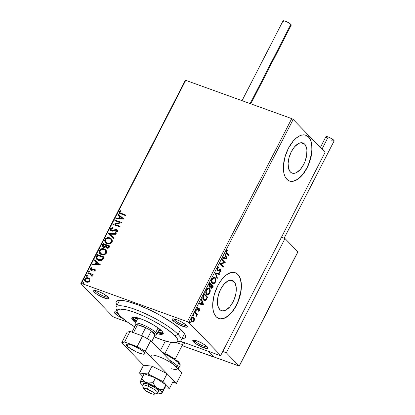 <?xml version="1.0" encoding="UTF-8"?>
<svg xmlns="http://www.w3.org/2000/svg" width="415" height="415" viewBox="0 0 415 415"><rect width="100%" height="100%" fill="white"/><g stroke="black" fill="none" stroke-linecap="round" stroke-linejoin="round"><path stroke-width="0.62" d="M117.04 305.341A38.911 8.134 27.2 0 1 117.767 300.579A38.911 8.134 27.2 0 1 148.637 309.382A38.911 8.134 27.2 0 1 182.19 330.838L174.056 324.042L162.379 316.557L152.352 311.177L138.921 305.186L127.301 301.378L122.741 300.486L119.255 300.325L116.983 300.906L116.008 302.193L116.371 304.154L117.051 305.357M194.386 340.191A7.299 1.525 -152.8 0 0 195.019 341.146L193.494 341.846A8.513 1.779 27.2 0 1 193.141 340.186A8.513 1.779 27.2 0 1 199.895 342.116A8.513 1.779 27.2 0 1 207.23 346.805L202.899 343.682L198.484 341.488L194.697 340.248L192.825 340.383L192.985 341.234L195.273 343.335L200.767 346.509L206.909 348.522L207.542 348.481L207.967 347.915L207.23 346.805A8.513 1.779 27.2 0 1 207.931 347.791A8.513 1.779 27.2 0 1 202.447 347.251A8.513 1.779 27.2 0 1 193.494 341.846L195.019 341.146A7.299 1.525 27.2 0 1 194.386 340.191M115.873 311.847A7.299 1.525 -152.8 0 0 116.501 312.801L114.976 313.501A8.513 1.779 27.2 0 1 114.623 311.841A8.513 1.779 27.2 0 1 117.31 312.184L114.665 311.831L114.244 312.391L114.976 313.501L117.959 315.805L122.643 318.346A8.513 1.779 27.2 0 1 114.976 313.501L116.501 312.801A7.299 1.525 27.2 0 1 115.873 311.847M95.232 290.536A7.299 1.525 -152.8 0 0 95.86 291.491L94.335 292.191A8.513 1.779 27.2 0 1 93.982 290.531A8.513 1.779 27.2 0 1 100.736 292.461A8.513 1.779 27.2 0 1 108.076 297.15L103.74 294.027L99.325 291.833L95.543 290.593L93.671 290.728L93.826 291.579L96.114 293.68L101.608 296.855L107.755 298.867L108.388 298.826L108.808 298.261L108.076 297.15A8.513 1.779 27.2 0 1 108.777 298.136A8.513 1.779 27.2 0 1 103.288 297.596A8.513 1.779 27.2 0 1 94.335 292.191L95.86 291.491A7.299 1.525 27.2 0 1 95.232 290.536M173.75 318.881A7.299 1.525 -152.8 0 0 174.378 319.835L172.853 320.536A8.513 1.779 27.2 0 1 172.5 318.881A8.513 1.779 27.2 0 1 179.254 320.805A8.513 1.779 27.2 0 1 186.594 325.5L182.258 322.372L177.843 320.178L174.061 318.938L172.184 319.073L172.344 319.924L174.632 322.024L180.126 325.199L186.268 327.212L187.258 326.963L186.594 325.5A8.513 1.779 27.2 0 1 187.29 326.481A8.513 1.779 27.2 0 1 181.806 325.941A8.513 1.779 27.2 0 1 172.853 320.536L174.378 319.835A7.299 1.525 27.2 0 1 173.75 318.881M304.672 144.135L300.906 142.776L304.672 144.135L306.493 147.631L306.898 150.017L306.628 155.62L304.968 161.585L303.692 164.428L300.486 169.268L296.829 172.401L295.003 173.164L293.275 173.351L291.709 172.946L290.365 171.971A16.003 8.217 -70.2 0 1 290.516 153.436A16.003 8.217 -70.2 0 1 302.955 142.999A16.003 8.217 -70.2 0 1 304.672 144.135A16.003 8.217 -70.2 0 1 304.522 162.67A16.003 8.217 -70.2 0 1 292.087 173.107A16.003 8.217 -70.2 0 1 290.365 171.971L288.55 168.474L288.098 163.386L289.079 157.493L291.346 151.677L294.551 146.837L298.214 143.704L300.04 142.936L301.767 142.755L303.329 143.159L304.672 144.135M234.008 281.635L230.242 280.27L234.008 281.635L235.077 283.144L236.234 287.517L235.964 293.12L234.304 299.085L233.028 301.923L229.822 306.768L226.159 309.901L224.339 310.664L222.606 310.851L221.045 310.446L219.701 309.471A16.003 8.217 -70.2 0 1 219.851 290.936A16.003 8.217 -70.2 0 1 232.291 280.499A16.003 8.217 -70.2 0 1 234.008 281.635A16.003 8.217 -70.2 0 1 233.858 300.17A16.003 8.217 -70.2 0 1 221.418 310.602A16.003 8.217 -70.2 0 1 219.701 309.471L217.885 305.969L217.429 300.885L218.415 294.987L220.681 289.177L223.887 284.337L227.55 281.204L229.371 280.436L231.103 280.255L232.665 280.654L234.008 281.635M218.689 318.461A24.319 12.492 109.8 0 0 237.541 302.478A24.319 12.492 109.8 0 0 237.728 274.398L237.925 274.471A24.319 12.492 -70.2 0 1 237.696 302.639A24.319 12.492 -70.2 0 1 218.793 318.497A24.319 12.492 -70.2 0 1 216.179 316.775L218.217 318.258L220.598 318.87L223.223 318.59L225.999 317.428L228.81 315.426L231.56 312.666L234.133 309.248L238.376 300.994L240.892 291.921L241.374 287.512L241.302 283.414L240.684 279.788L239.543 276.764L237.925 274.471L235.881 272.987L233.505 272.37L230.88 272.65L228.105 273.817L225.288 275.814L222.544 278.579L219.971 281.993L217.668 285.935L214.223 294.769L212.729 303.733L212.802 307.831L213.419 311.458L214.56 314.482L216.179 316.775A24.319 12.492 -70.2 0 1 216.407 288.607A24.319 12.492 -70.2 0 1 235.31 272.748A24.319 12.492 -70.2 0 1 237.925 274.471L237.728 274.398A24.319 12.492 109.8 0 0 235.206 272.707M289.354 180.961A24.319 12.492 109.8 0 0 308.205 164.978A24.319 12.492 109.8 0 0 308.392 136.898L308.589 136.971A24.319 12.492 -70.2 0 1 308.361 165.139A24.319 12.492 -70.2 0 1 289.457 180.997A24.319 12.492 -70.2 0 1 286.843 179.275L288.882 180.758L291.263 181.376L293.887 181.09L296.663 179.928L299.474 177.931L302.224 175.166L307.1 167.81L310.545 158.976L312.038 150.012L311.966 145.914L311.349 142.288L310.207 139.264L308.589 136.971L306.55 135.487L304.169 134.875L301.544 135.155L298.769 136.317L295.957 138.314L293.208 141.079L288.332 148.435L284.887 157.269L283.393 166.233L283.466 170.332L284.083 173.958L285.224 176.982L286.843 179.275A24.319 12.492 -70.2 0 1 287.071 151.107A24.319 12.492 -70.2 0 1 305.974 135.249A24.319 12.492 -70.2 0 1 308.589 136.971L308.392 136.898A24.319 12.492 109.8 0 0 305.871 135.212M116.88 312.059L116.501 312.801L116.88 312.059M174.757 319.099L174.378 319.835L174.757 319.099M195.398 340.409L195.019 341.146L195.398 340.409M96.239 290.754L95.86 291.491L96.239 290.754M117.108 310.648A36.484 7.626 27.2 0 1 116.164 307.053L119.421 300.709A36.484 7.626 27.2 0 1 119.717 300.304M291.729 118.607L187.362 321.682L81.366 283.414L185.733 80.339L291.729 118.607L293.182 119.447L325.08 152.378L220.713 355.453L188.815 322.522L293.182 119.447L325.08 152.378L220.713 355.453L220.199 355.582L180.281 341.171L220.199 355.582L220.713 355.453L188.815 322.522L187.362 321.682L188.815 322.522L293.182 119.447L291.729 118.607L185.733 80.339L81.366 283.414L187.362 321.682L291.729 118.607M89.806 279.129L87.845 277.801L85.36 278.257L84.416 280.094L85.34 281.671L87.695 282.304L89.557 281.401L89.988 279.539L89.438 278.636L88.307 277.931C86.891 277.402 85.672 277.791 84.65 279.088L85.049 281.412L86.164 282.107L88.229 282.2L89.847 280.965L89.806 279.129M88.058 272.665L87.762 273.236L91.129 274.554L91.845 275.415L91.575 275.975L91.969 276.442L92.286 276.183L92.047 274.782L92.784 275.046L93.074 274.476L88.058 272.665L93.022 274.585L88.058 272.665L87.762 273.236L91.559 274.901L91.575 275.975L91.969 276.442L92.363 276.068L92.047 274.782L92.784 275.046L93.074 274.476L88.058 272.665M94.164 269.579L94.745 270.57L93.655 270.912L93.915 271.405L95.248 270.435L95.243 269.709L94.656 269.102L93.567 268.904L91.803 269.734L91.01 269.667L90.636 268.904L91.627 268.152L91.331 267.659L89.988 268.723L90.413 270.061L91.751 270.404L94.164 269.579L94.604 270.243L93.655 270.912L93.915 271.405L95.191 270.564L95.009 269.356L94.433 269.003L93.567 268.904L91.015 269.724L90.698 268.744L91.627 268.152L91.331 267.659L90.05 268.583L90.257 269.921L91.751 270.404L93.64 269.553L94.527 269.864M96.488 256.257L96.041 257.777L96.565 259.09L97.795 260.049L99.787 260.615L102.401 259.904L104.243 257.015L97.375 254.535L96.488 256.257L96.674 256.449L97.561 254.727L97.375 254.535L96.488 256.257L96.768 259.318L98.381 260.298C99.745 260.895 101.125 260.729 102.515 259.811L104.243 257.015L97.375 254.535L104.191 257.124L97.561 254.727L96.674 256.449L96.488 256.257M103.034 243.522L102.064 246.111L103.325 247.454L104.523 247.553L105.68 246.92L106.39 247.957L107.869 248.263L108.917 247.729L109.902 246.007L103.034 243.522L109.845 246.111L103.034 243.522L102.272 245.006L102.505 246.951L103.325 247.454L105.68 246.92L106.785 248.144C107.874 248.523 108.73 248.16 109.363 247.05L109.902 246.007L103.034 243.522M108.154 233.557L113.757 238.506L114.073 237.888L109.788 234.205L115.925 234.283L116.242 233.666L108.154 233.557L116.148 233.853L108.154 233.557L113.757 238.506L114.073 237.888L109.788 234.205L115.925 234.283L116.242 233.666L108.154 233.557M114.789 220.65L119.899 222.492L112.885 224.349L119.759 226.829L120.049 226.263L114.924 224.411L121.953 222.559L115.08 220.08L114.789 220.65L119.899 222.492L112.885 224.349L119.759 226.829L120.049 226.263L114.924 224.411L121.953 222.559L115.08 220.08L114.789 220.65M121.237 213.409L119.847 212.558L119.997 211.795L121.056 211.1L120.672 210.618L119.162 211.733L119.017 212.584L119.427 213.258L125.512 215.629L125.807 215.058L120.018 212.817L119.868 211.982L121.056 211.1L120.672 210.618L119.162 211.733L119.344 213.18L125.512 215.629L125.807 215.058L121.237 213.409M123.805 218.954L118.156 214.099L117.834 214.721L119.645 216.277L118.576 218.352L115.987 218.321L115.666 218.938L123.758 219.047L118.156 214.099L117.834 214.721L119.645 216.277L118.576 218.352L115.987 218.321L115.666 218.938L123.758 219.047L118.156 214.099L123.794 218.975M111.376 230.258L111.936 230.662L111.277 230.169L111.116 229.013L112.859 228.266L112.75 227.674L110.39 228.8L110.286 229.879L110.852 230.704L112.491 231.16L116.159 230.055L116.9 230.517L116.963 231.01L116.454 231.606L115.505 231.855L115.697 232.452L117.523 231.565L117.575 230.242L116.387 229.464L112.522 230.522L111.324 230.211L111.116 229.013L112.859 228.266L112.75 227.674L111.438 227.908L110.478 228.649L110.577 228.992L112.937 227.871L110.39 228.8L110.691 230.558L111.448 231.031L115.344 230.149L116.859 230.455M105.571 242.749L104.902 239.481L105.477 242.651L107.054 243.626C109.021 244.378 110.717 243.854 112.143 242.044L111.568 238.936L109.316 237.733L107.246 237.759L105.892 238.35L104.902 239.481L104.611 240.871L105.291 242.443L106.458 243.366L108.372 243.916L109.783 243.797L111.723 242.682L112.424 241.074L111.76 239.144L109.949 237.919L111.666 239.04M99.916 253.757L99.242 250.494L99.818 253.664L101.395 254.639C103.361 255.391 105.057 254.862 106.489 253.057L105.908 249.944L103.657 248.746L101.587 248.772L100.233 249.363L99.242 250.494L98.952 251.879L99.631 253.456L100.798 254.379L102.713 254.924L104.124 254.81L106.064 253.69L106.764 252.087L106.1 250.152L104.29 248.927L106.007 250.048M100.29 264.703L94.641 259.852L94.324 260.47L96.135 262.026L95.066 264.106L92.472 264.07L92.156 264.692L100.243 264.801L94.641 259.852L94.324 260.47L96.135 262.026L95.066 264.106L92.472 264.07L92.156 264.692L100.29 264.703M89.168 272.178L88.649 271.306L88.981 271.986L89.796 271.716L89.469 271.037L88.68 271.254L88.66 271.732L89.189 272.033L89.837 271.607L89.469 271.037L89.785 271.291M86.922 276.546L86.408 275.669L86.735 276.354L87.549 276.084L87.223 275.404L86.439 275.617L86.419 276.1L86.948 276.395L87.575 276.027L87.223 275.404L87.539 275.659M83.265 283.663L82.746 282.791L83.078 283.471L83.892 283.201L83.565 282.522L82.725 282.843L83.291 283.518L83.918 283.149L83.565 282.522L83.882 282.776M185.22 80.469L80.852 283.549L112.756 316.479L80.852 283.549L81.366 283.414L80.852 283.549L185.22 80.469L185.733 80.339L185.22 80.469M114.203 317.319L127.514 322.123L114.203 317.319L112.756 316.479L114.203 317.319M194.505 318.928L193.587 317.231L192.607 317.252L191.906 317.864L191.242 320.328L191.595 321.423L192.306 322.004L193.084 321.947L193.852 321.309L194.505 318.928L194.116 318.787L194.096 319.586L194.116 318.787L194.505 318.928L193.494 317.195L191.631 318.31C191.05 319.866 191.108 320.987 191.792 321.672L192.934 322.004L194.116 320.878L194.505 318.928M194.993 311.898L194.697 312.469L196.399 314.503L196.326 316.329L196.746 314.58L197.099 314.949L197.39 314.378L194.993 311.898L194.697 312.469L196.285 314.238L196.326 316.329L196.746 314.58L197.099 314.949L197.39 314.378L194.993 311.898M197.037 307.785L197.618 307.385L196.964 307.904L197.358 308.049L198.012 307.525L197.618 307.385L198.012 307.525L197.955 306.97L197.032 307.806L197.104 309.725L197.571 309.922L197.182 309.777L198.282 309.549L197.888 309.403L198.427 309.092L197.888 309.403L198.282 309.549L198.821 309.232L198.427 309.092L199.107 309.32L199.148 310.207L198.52 310.674L198.557 311.219L199.522 310.347L199.579 309.025L198.925 308.542L197.452 309.196L197.239 308.376L198.012 307.525L197.955 306.97L197.13 307.634L196.788 308.724L197.104 309.725L197.659 309.906L198.821 309.232L199.2 309.466L198.557 311.219L199.366 310.638L199.07 310.332L198.163 311.079M203.423 295.49L202.8 297.228L202.971 299.018L204.061 300.367L205.3 300.434L206.276 299.563L207.593 297.161L204.31 293.768L203.423 295.49C202.53 297.586 202.577 299.085 203.568 299.978L204.289 300.47L205.99 299.921L207.593 297.161L204.31 293.768L203.423 295.49M209.243 286.947L210.68 286.646L210.291 286.506L210.68 286.646L211.022 288.062C211.546 288.586 212.107 288.295 212.713 287.196L212.319 287.056L212.859 286.008L212.319 287.056L212.713 287.196L213.253 286.148L209.969 282.76L208.859 285.266L209.243 286.947L209.891 287.185L210.68 286.646L210.846 287.818L211.603 288.311L212.309 287.86L213.253 286.148L209.969 282.76L209.207 284.239L209.243 286.947L209.544 287.154L209.15 287.009M215.089 272.79L217.107 278.652L217.424 278.029L215.857 273.656L219.276 274.429L219.592 273.807L215.089 272.79L217.107 278.652L217.424 278.029L215.857 273.656L219.276 274.429L219.592 273.807L215.089 272.79M221.724 259.883L224.167 262.404L219.82 263.587L223.104 266.975L223.4 266.404L220.951 263.878L225.298 262.705L222.015 259.313L221.724 259.883L224.167 262.404L219.82 263.587L223.104 266.975L223.4 266.404L220.951 263.878L225.298 262.705L222.015 259.313L221.724 259.883M226.969 252.948L226.398 251.723L227.389 250.484L227.285 249.934L226.139 251.049L225.993 252.585L228.862 255.775L229.153 255.204L226.58 252.808L229.153 255.204L226.969 252.948L226.528 251.282L227.389 250.484L227.285 249.934L226.191 250.945C225.781 252.247 225.931 253.098 226.642 253.487L228.862 255.775L229.153 255.204L228.764 255.064L228.556 255.458L228.764 255.064L226.969 252.948M227.155 259.095L225.091 253.332L224.769 253.954L225.433 255.801L224.365 257.881L222.922 257.554L222.601 258.177L227.155 259.095L226.715 259.048L227.155 259.095L225.091 253.332L224.769 253.954L225.433 255.801L224.365 257.881L222.922 257.554L222.601 258.177L227.155 259.095M220.272 269.268L220.764 269.496L220.116 269.273L218.217 270.072L217.315 269.667L217.382 268.173L217.408 269.781L217.802 269.926L217.776 268.313L217.444 268.069L218.529 267.582L217.382 268.173L217.776 268.313L218.918 267.722L218.529 267.582L218.581 267.089L218.529 267.582L218.918 267.722L218.99 267.089L217.419 268.007L217.159 268.764L217.247 270.077L217.854 270.705L220.054 269.942L220.552 270.17L220.557 271.171L219.587 271.815L219.561 272.468L220.853 271.612L220.993 269.849L220.209 269.268L218.466 270.02L217.802 269.926L217.673 268.552L218.051 267.96L218.918 267.722L218.99 267.089L218 267.307L217.419 268.007L217.501 270.492L217.802 270.689M214.27 277.116L215.105 277.604L214.052 277.09L213.191 277.303L211.629 279.394L211.417 281.474L212.35 283.461L213.258 283.844L214.13 283.632L215.561 281.868L215.841 279.098L215.385 277.946L214.716 277.464C215.67 278.387 215.769 279.923 215.012 282.07L215.401 282.216C216.163 280.068 216.065 278.532 215.105 277.604L214.477 277.173L211.93 278.693C211.152 280.841 211.24 282.382 212.195 283.315L212.864 283.767L215.401 282.216L215.012 282.07L212.667 283.678M208.61 288.129L209.451 288.617L208.392 288.103L207.531 288.311L205.975 290.407L205.861 293.063L206.852 294.598L208.47 294.645L210.037 292.523L210.182 290.111L209.725 288.959L209.056 288.472C210.016 289.4 210.115 290.936 209.352 293.083L209.746 293.223C210.504 291.076 210.405 289.54 209.451 288.617L208.818 288.186L206.271 289.706C205.492 291.854 205.581 293.395 206.535 294.328L207.204 294.78L209.746 293.223L209.352 293.083L207.007 294.692M203.641 304.849L201.576 299.085L201.259 299.703L201.918 301.555L200.85 303.63L199.407 303.308L199.091 303.925L203.594 304.942L203.2 304.802L203.641 304.849L201.576 299.085L201.259 299.703L201.918 301.555L200.85 303.63L199.407 303.308L199.091 303.925L203.641 304.849M196.15 310.337L195.553 310.757L195.906 311.354L196.233 310.462L195.631 310.529L195.662 311.286L196.181 311.094L196.15 310.337L195.631 310.529M193.904 314.7L193.307 315.125L193.66 315.722L193.987 314.824L193.39 314.892L193.416 315.649L193.935 315.457L193.904 314.7L193.39 314.892M190.246 321.822L189.65 322.242L190.003 322.839L190.329 321.947L189.728 322.014L189.759 322.771L190.278 322.58L190.246 321.822L189.728 322.014M181.936 338.692L184.587 338.095L185.557 336.804L185.194 334.848L182.19 330.838A38.911 8.134 27.2 0 1 185.391 335.33A38.911 8.134 27.2 0 1 181.936 338.692M184.478 333.582A36.484 7.626 27.2 0 1 184.317 334.059L181.059 340.409A36.484 7.626 27.2 0 1 177.584 341.732M108.045 297.124A7.299 1.525 27.2 0 1 102.334 295.599A7.299 1.525 27.2 0 1 95.86 291.491A7.299 1.525 -152.8 0 0 102.334 295.599A7.299 1.525 -152.8 0 0 108.045 297.124M207.204 346.779A7.299 1.525 27.2 0 1 201.493 345.254A7.299 1.525 27.2 0 1 195.019 341.146A7.299 1.525 -152.8 0 0 201.493 345.254A7.299 1.525 -152.8 0 0 207.204 346.779M186.563 325.469A7.299 1.525 27.2 0 1 180.852 323.944A7.299 1.525 27.2 0 1 174.378 319.835A7.299 1.525 -152.8 0 0 180.852 323.944A7.299 1.525 -152.8 0 0 186.563 325.469M118.918 314.684A7.299 1.525 27.2 0 1 116.501 312.801A7.299 1.525 -152.8 0 0 118.918 314.684M291.065 181.303L293.69 181.023L296.466 179.861L299.282 177.859L302.027 175.094L304.6 171.68L306.903 167.738L308.843 163.427L311.359 154.354L311.841 149.945L311.769 145.847L311.151 142.215M310.01 139.196L308.392 136.898L306.353 135.415M220.401 318.803L223.026 318.523L225.802 317.356L228.613 315.358L231.363 312.594L233.936 309.18L236.239 305.238L238.179 300.927L240.695 291.854L241.177 287.445L241.105 283.346L240.487 279.715M239.346 276.696L237.728 274.398L235.689 272.914M226.953 250.105L227.389 250.484L227 250.344L226.377 250.821L226.772 250.961L226.139 251.142L226.528 251.282L226.139 251.142L226.58 252.808L226.004 251.583L226.953 250.105M224.889 253.726L226.761 258.955L224.889 253.726M225.252 256.252L224.432 257.845L224.826 257.985L224.432 257.845L225.252 256.252L225.646 256.392L225.252 256.252M226.341 258.327L224.826 257.985L225.646 256.392L226.341 258.327L224.826 257.985L225.646 256.392L226.341 258.327M221.926 259.484L225.298 262.705L220.557 263.738L223.4 266.404L223.005 266.264L222.803 266.663L223.005 266.264L220.557 263.738L224.909 262.56L221.926 259.484M218.217 270.072L217.802 269.926M217.408 269.781L217.828 269.932M220.764 269.496L220.37 269.356L220.458 271.472L220.853 271.612L220.764 269.496L220.116 269.273M220.095 269.942L219.494 269.849L220.484 270.082L220.521 271.254L219.587 271.815L219.561 272.468L220.853 271.612L220.458 271.472L219.167 272.328M219.883 269.989L218.804 270.212L219.198 270.352L220.484 270.082M217.501 270.492L219.198 270.352L217.626 270.596M217.465 270.564L219.966 269.843M219.488 272.276L220.157 271.903L220.681 270.824L220.235 269.236M219.82 272.157L220.157 271.903M219.177 273.713L218.881 274.289L219.276 274.429L215.468 273.516L215.857 273.656L215.468 273.516L217.029 277.889L217.424 278.029L216.915 278.117L215.468 273.516L218.881 274.289L219.177 273.713M212.475 283.627L214.192 283.175L215.437 280.856L215.302 278.429L214.047 277.018M215.452 278.958L215.375 278.647M214.373 283.004L214.628 282.693M212.63 282.963L211.686 281.993L211.526 279.892L212.532 278.019L213.891 277.677M214.285 277.817L215.224 278.787L215.463 280.39L214.908 282.148L213.886 283.072L213.025 283.108L212.376 282.615L211.842 280.587L212.771 278.304L214.285 277.817L213.901 277.677L211.883 278.88L212.273 279.02L211.883 278.88C211.251 280.618 211.318 281.858 212.096 282.605L212.49 282.745C211.712 282.003 211.64 280.758 212.273 279.02L214.29 277.822L214.814 278.175C215.587 278.916 215.665 280.156 215.053 281.889L213.009 283.103L212.096 282.605L213.009 283.103M211.022 288.062L211.328 288.269M210.996 288.145L211.681 287.969L212.319 287.056L211.142 288.166M209.342 287.05L210.291 286.506L209.362 287.05M209.617 286.381L209.082 286.168L208.885 285.38L209.622 283.533L209.139 286.236L209.736 286.516L209.139 286.236L209.534 286.381L209.679 284.327L209.285 284.187L209.679 284.327L210.011 283.673L209.622 283.533L211.235 284.934L210.581 286.091L209.534 286.381L209.316 285.219L210.011 283.673L211.235 284.934L210.301 286.381L209.534 286.381M211.401 287.465L210.67 286.775L211.178 285.141L210.659 286.635M211.308 287.486L211.048 286.698L211.422 285.577L211.028 285.432L211.567 285.287L211.178 285.141L212.62 286.371L211.79 287.605L210.919 287.346L211.505 287.621L211.567 285.287L212.62 286.371L212.319 286.962L211.308 287.486L210.659 286.552M206.815 294.64L208.532 294.188L209.725 292.087L209.715 289.66L208.392 288.031M208.714 294.017L208.968 293.706M206.976 293.976L205.887 292.601L205.866 290.899L206.722 289.172L208.231 288.684M208.631 288.83L208.242 288.69L206.224 289.893L206.618 290.033L206.224 289.893C205.591 291.631 205.664 292.871 206.437 293.618L206.831 293.758C206.053 293.011 205.98 291.771 206.618 290.033L208.631 288.83L209.155 289.188C209.928 289.929 210.006 291.169 209.393 292.902L207.35 294.111L206.437 293.618L207.35 294.111M204.066 300.377L205.601 299.78L207.199 297.015L204.222 293.939L207.593 297.161L207.199 297.015L206.623 298.141L207.018 298.281L206.623 298.141L205.601 299.78L205.99 299.921L204.092 300.387M204.097 299.677L203.563 299.36M203.469 299.267L203.864 299.407L203.34 296.907L202.945 296.767L203.469 299.267L202.883 298.115L202.904 296.948L203.962 294.546L204.351 294.686L206.96 297.384L205.835 299.298L204.424 299.796L203.469 299.267L204.424 299.796M203.34 296.907L204.04 295.298L203.646 295.158L202.945 296.767L203.34 296.907L204.351 294.686L203.962 294.546L203.646 295.158L204.04 295.298L204.351 294.686L206.96 297.384L205.835 299.298L204.735 299.863L203.506 298.925L203.34 296.907M201.374 299.474L203.246 304.709L201.374 299.474M201.737 302.001L200.922 303.593L201.311 303.739L200.922 303.593L201.737 302.001L202.131 302.141L201.737 302.001M202.826 304.076L201.311 303.739L202.131 302.141L202.826 304.076L201.311 303.739L202.131 302.141L202.826 304.076M198.821 309.232L199.107 309.32M197.104 309.725L197.571 309.922M197.047 309.772L196.715 309.58M198.531 308.397L199.387 308.739L198.925 308.542L197.685 309.242L197.384 309.144L197.358 308.049L196.98 307.909L196.995 308.999L197.384 309.144L196.933 308.921L196.85 308.236M197.685 309.242L197.384 309.144M198.396 310.985L199.07 310.332L199.459 310.472L199.387 308.739L198.925 308.542M199.387 308.739L198.998 308.599L199.252 309.823M199.179 310.072L198.894 308.511M197.524 309.232L196.995 308.999M195.756 310.192L195.787 310.949L196.181 311.094L195.268 311.141M195.662 311.286L196.181 311.094M195.512 311.209L195.802 310.249M194.905 312.07L197.39 314.378L197.001 314.233L196.793 314.632L197.001 314.233L194.905 312.07M196.378 314.451L196.746 314.58L196.378 314.451M196.3 315.706L196.632 315.981L195.932 316.189M193.515 314.56L193.54 315.317L193.935 315.457L193.027 315.509M193.416 315.649L193.935 315.457M193.266 315.576L193.556 314.617M191.912 321.864L192.851 321.734L193.722 320.733L194.116 320.878L193.727 320.738L192.539 321.858L192.934 322.004L192.067 321.895M193.281 317.143L193.94 317.496L193.546 317.356L194.116 318.787L193.193 317.091M193.162 321.506L193.463 321.163M191.248 319.514L191.694 320.961L192.083 321.101L191.637 319.949L191.927 318.616L191.548 318.481L191.927 318.616L192.368 318.03L193.286 317.823L194.08 319.062L193.613 320.904L192.887 321.376L192.083 321.101L191.927 318.616C192.581 317.698 193.151 317.511 193.644 318.066L193.821 320.572C193.162 321.475 192.581 321.651 192.083 321.101L191.419 320.546L191.279 319.249M191.631 318.3L192.456 317.646L193.644 318.066M193.255 317.921C192.757 317.371 192.187 317.553 191.533 318.471M189.852 321.677L189.883 322.434L190.278 322.58L189.365 322.626M189.759 322.771L190.278 322.58M189.608 322.699L189.899 321.734M206.831 293.758L206.193 292.279L206.38 290.599L207.267 289.172L208.626 288.83L209.705 290.199L209.523 292.627L208.226 294.085L206.831 293.758M192.062 321.21L192.456 321.35L192.083 321.101M234.932 307.899L235.17 307.603M118.898 300.429L118.918 300.154M119.437 213.269L119.162 211.733L120.864 210.815L119.349 211.925L119.447 213.284M120.122 212.905L121.424 213.606L120.158 212.957M115.951 218.944L115.987 218.321L118.768 218.549L118.576 218.352L118.768 218.549L119.836 216.469L118.768 218.549L116.174 218.513L115.951 218.944M118.036 214.892L118.342 214.29L118.036 214.892M119.598 218.56L122.311 218.596L119.598 218.56L122.311 218.596L119.406 218.363L120.226 216.77L122.124 218.399L120.226 216.77L119.598 218.56M115.033 220.739L115.08 220.08L121.896 222.663L115.266 220.272L115.033 220.739M115.111 224.603L119.992 226.367L115.111 224.603M113.129 224.437L120.085 222.689L113.129 224.437M112.522 230.522L114.286 230.169L112.522 230.522M115.474 229.459L114.099 229.977L115.474 229.459L116.859 229.739L115.474 229.459M116.408 230.123L117.082 231.378L116.454 231.876L115.692 232.052L117.082 231.378L116.895 231.181L115.505 231.855L115.697 232.452L117.595 231.446L117.372 229.983L116.672 229.542L117.461 230.081M117.087 230.709L117.082 231.378L116.594 230.315M110.789 230.652L110.577 228.992L110.613 230.392M110.442 229.355L110.411 229.723M110.608 230.387L111.038 230.901M117.129 229.853L115.661 229.651L112.507 230.74L111.511 230.408M109.975 234.397L114.063 237.909L109.975 234.397M109.949 237.919C108.009 237.188 106.323 237.707 104.902 239.481L105.088 239.678C106.51 237.904 108.196 237.38 110.136 238.111L109.949 237.919M111.697 239.071L109.503 237.93L106.738 238.184L105.088 239.678L104.948 241.717M105.228 242.293L105.768 242.951M110.774 239.165L111.625 240.166L111.837 241.172L111.459 242.272L110.546 243.071L108.05 243.403L105.903 242.028M106.141 242.344L107.537 243.252L106.043 242.246L105.612 239.72C106.764 238.309 108.108 237.899 109.659 238.49L110.955 239.294L111.428 241.815C110.266 243.242 108.906 243.652 107.35 243.055L107.537 243.252C109.093 243.849 110.452 243.434 111.614 242.012L111.054 239.398M102.604 247.044L102.272 245.006L102.458 245.198L103.221 243.719L102.23 245.991L102.863 247.293M103.216 246.66L103.802 247.081L105.493 246.629L105.301 246.437L105.493 246.629L106.038 245.753L105.851 245.556L105.301 246.437L103.615 246.884L103.117 246.572L103.444 244.347L105.996 245.27L105.317 246.801L104.009 247.138M103.802 247.081L103.283 246.743M106.65 247.34L107.252 247.76L108.787 247.101L107.065 247.568L106.556 247.252L106.702 245.524L109.093 246.515L108.906 246.318L108.73 247.21L108.123 247.786L107.117 247.703L106.52 247.096M108.6 246.909L107.936 247.589L106.8 247.444L106.287 246.64L106.702 245.524L108.906 246.318L108.6 246.909M104.29 248.927C102.349 248.196 100.663 248.72 99.242 250.494L99.429 250.686C100.85 248.912 102.536 248.393 104.476 249.125L104.29 248.927M106.038 250.079L103.843 248.938L101.078 249.197L99.429 250.686L99.289 252.73M99.574 253.3L100.108 253.959M105.114 250.172L105.965 251.174L106.178 252.18L105.799 253.28L104.886 254.079L102.391 254.411L100.243 253.036M100.482 253.352L101.877 254.26L100.383 253.254L99.958 250.727C101.104 249.316 102.453 248.907 103.999 249.498L105.301 250.307L105.768 252.828C104.606 254.25 103.247 254.665 101.691 254.068L101.877 254.26C103.434 254.857 104.798 254.442 105.955 253.02L105.669 250.707M105.301 250.307L105.96 252.268L105.42 253.326L104.424 254.022L101.945 254.151L100.056 252.844L99.833 251.002L101.286 249.545L103.491 249.353L105.394 250.406M96.856 259.406L96.674 256.449L96.239 258.135L96.96 259.52M96.389 257.113L96.28 257.507M97.499 259.059L98.863 259.925L102.204 259.468L102.017 259.271L102.204 259.468L103.434 257.523L103.247 257.331L102.017 259.271L98.677 259.733L97.406 258.965L96.861 257.559L97.784 255.36L103.434 257.523L102.292 259.38L100.975 260.112L99.055 259.992L97.458 259.007M92.441 264.697L92.472 264.07L95.253 264.298L96.322 262.218L95.253 264.298L92.659 264.267L92.441 264.697M94.521 260.641L94.641 259.852L100.28 264.728L94.828 260.044L94.521 260.641M96.083 264.308L98.801 264.345L96.083 264.308L98.801 264.345L95.896 264.116L96.716 262.524L98.609 264.153L96.716 262.524L96.083 264.308M94.568 269.89L94.745 270.57L94.35 269.776M90.361 270.015L90.05 268.583L90.237 268.78L91.518 267.851L90.304 268.661L90.257 269.864M91.15 269.729L91.886 269.963L91.694 269.766L93.567 268.904L95.097 269.46M95.045 269.418L93.868 269.086L91.886 269.963L91.077 269.781M89.889 271.374L89.469 271.037L88.649 271.306L88.836 271.498L89.656 271.228L89.469 271.037M89.837 271.327L88.997 271.311L88.852 271.924M92.031 275.612L91.985 276.432L91.575 275.975L91.98 275.949L91.642 274.995M88.006 273.324L88.245 272.857L88.006 273.324M91.559 274.901L91.969 275.404M87.643 275.742L87.223 275.404L86.408 275.669L86.595 275.866L87.409 275.596L87.223 275.404M87.596 275.695L86.756 275.679L86.605 276.291M85.148 281.51L84.836 279.285C85.858 277.983 87.077 277.599 88.494 278.128L89.526 278.735M89.713 278.927L88.271 278.05L86.533 278.019L85.142 278.828L84.624 280.452M84.603 280.286L84.909 281.178M88.826 279.02L89.567 280.395L88.862 281.541L86.984 281.832L85.537 280.913M85.661 281.074L86.636 281.733L85.563 280.981L85.267 279.311C86.045 278.361 86.963 278.092 88.011 278.501L88.888 279.041L89.23 280.742C88.431 281.681 87.503 281.946 86.45 281.536L86.636 281.733C87.69 282.138 88.618 281.873 89.417 280.934L88.981 279.145M83.986 282.859L83.565 282.522L82.746 282.791L82.938 282.983L83.752 282.714L83.565 282.522M83.939 282.812L83.093 282.797L82.948 283.409M107.35 243.055L106.422 242.578L105.488 241.364L105.415 240.275L105.955 239.222L106.94 238.537L108.616 238.262L110.971 239.31L111.651 240.975L111.08 242.319L109.524 243.2L107.35 243.055M105.851 245.556L104.487 246.935L103.47 246.826L102.858 246.152L103.444 244.347L105.996 245.27L105.851 245.556M103.247 257.331L102.017 259.271L100.342 259.987L97.982 259.411L97.157 258.664L96.856 257.762L97.784 255.36L103.247 257.331M86.45 281.536L85.35 280.722L85.132 279.684L85.5 278.973L87.306 278.346L88.898 279.051L89.381 280.198L88.992 281.08L87.923 281.645L86.45 281.536M116.164 307.053A36.484 7.626 27.2 0 1 143.108 312.656A36.484 7.626 27.2 0 1 178.056 334.36A36.484 7.626 -152.8 0 0 139.679 311.193A36.484 7.626 -152.8 0 0 116.169 308.89L117.243 311.997A34.051 7.117 27.2 0 1 139.191 314.145A34.051 7.117 27.2 0 1 175.006 335.766L178.056 334.36L180.639 329.328L178.056 334.36A36.484 7.626 27.2 0 1 181.059 340.409M176.411 342.401L179.56 341.472A36.484 7.626 -152.8 0 0 178.056 334.36L175.006 335.766A34.051 7.117 27.2 0 1 176.411 342.401A34.051 7.117 27.2 0 1 154.178 336.845L163.287 340.316L170.176 342.173L175.109 342.624L177.667 341.628L177.952 340.99L177.63 339.278L175.006 335.766L167.883 329.821L160.434 324.914L151.869 320.084L142.931 315.748L134.387 312.288L126.974 309.989L119.935 309.071L117.378 310.062L117.108 311.489L117.414 312.417L120.044 315.924A34.051 7.117 27.2 0 1 117.243 311.997M162.727 332.135A16.418 3.434 27.2 0 1 162.67 332.291A16.418 3.434 27.2 0 1 157.83 332.399L161.912 332.794L162.602 332.399L162.732 331.71M136.198 321.283A16.418 3.434 27.2 0 1 134.818 320.007L135.902 317.89A16.418 3.434 -152.8 0 0 137.282 319.166M161.777 330.765L158.914 330.283A16.418 3.434 -152.8 0 0 161.523 330.75M132.779 318.378L133.838 319.649A17.632 3.688 -152.8 0 0 136.032 321.604L133.838 319.649L133.293 320.707L133.838 319.649A17.632 3.688 -152.8 0 1 132.318 317.361M157.664 332.721A17.632 3.688 -152.8 0 0 163.271 333.271L163.137 334.018L161.082 334.542L156.969 333.738M135.964 323.036A17.632 3.688 27.2 0 1 133.293 320.707L131.773 318.414L131.913 317.672L132.65 317.247L135.793 317.392L140.721 318.824L146.682 321.324L152.777 324.514L158.068 327.907L161.751 330.983A17.632 3.688 27.2 0 1 163.204 333.904L163.204 333.904M120.044 315.924L127.161 321.869L134.709 326.838A34.051 7.117 27.2 0 1 120.044 315.924M135.487 322.663L133.293 320.707A17.632 3.688 27.2 0 1 131.84 317.786A17.632 3.688 27.2 0 1 144.861 320.494A17.632 3.688 27.2 0 1 161.751 330.983L163.271 333.281M157.513 332.68L161.627 333.484L162.939 333.385M136.307 321.371L133.838 318.824L133.402 317.869L133.557 317.143A16.418 3.434 27.2 0 0 133.464 317.283L133.469 317.278M137.396 319.26L135.383 317.319A16.418 3.434 -152.8 0 0 135.902 317.89L134.818 320.007A16.418 3.434 27.2 0 1 133.464 317.283M138.506 318.087A12.16 2.542 27.2 0 0 139.336 319.13L138.61 318.253M213.99 356.978L182.107 345.633L213.917 357.118L208.252 351.272L213.99 356.978M184.151 343.745L184.634 343.101L184.379 342.536M184.468 342.686A9.727 2.034 27.2 0 1 184.597 343.449L184.597 343.444A9.727 2.034 27.2 0 0 184.468 342.686A9.727 2.034 -152.8 0 1 184.198 343.729L182.621 344.196A8.513 1.779 27.2 0 1 177.47 342.977M144.306 381.935L142.61 385.245A8.513 1.779 27.2 0 1 148.108 386.215A8.513 1.779 -152.8 0 0 142.61 385.67L143.683 388.777A6.08 1.271 27.2 0 1 147.616 389.166L148.108 386.215L148.98 384.523L148.108 386.215A8.513 1.779 27.2 0 1 157.752 393.026L158.623 391.329M154.25 394.209L157.399 393.275A8.513 1.779 -152.8 0 0 155.687 390.437A8.513 1.779 -152.8 0 0 148.108 386.215L147.616 389.166A6.08 1.271 27.2 0 1 153.026 392.18A6.08 1.271 27.2 0 1 154.25 394.209A6.08 1.271 27.2 0 1 150.567 393.337L153.228 394.183L154.494 394.043L153.939 392.958L152.621 391.885L146.62 388.782L144.347 388.248L143.689 388.461L144.244 389.54L145.561 390.614L150.567 393.337A6.08 1.271 27.2 0 1 143.683 388.777M165.035 353.279L170.695 342.271L165.035 353.279M175.208 359.058L182.974 343.947A8.513 1.779 -152.8 0 0 181.002 341.431A8.513 1.779 27.2 0 1 182.621 344.196M285.006 238.542L281.458 237.261L285.006 238.542L297.861 251.812L285.006 238.542L226.3 352.771L285.006 238.542M239.279 365.999L297.861 251.812L239.154 366.04L226.3 352.771L239.154 366.04L213.637 356.827L208.252 351.272L213.637 356.827L214.104 356.91M222.751 351.489L226.3 352.771L222.751 351.489M213.637 356.827L239.154 366.04M250.805 103.833L291.247 25.139A4.622 0.965 -152.8 0 0 290.863 24.376L250.152 103.594L290.863 24.376A4.622 0.965 -152.8 0 0 286.438 21.627A4.622 0.965 -152.8 0 0 283.025 20.916L242.038 100.669M283.404 21.684L283.129 21.347M283.046 20.885L285.354 21.186L288.513 22.68L291.143 24.708L291.226 25.17L290.692 25.305M284.13 238.22L334.127 140.934A4.622 0.965 -152.8 0 0 332.405 139.103A4.622 0.965 -152.8 0 0 328.234 136.981L321.973 149.172L328.234 136.981A4.622 0.965 -152.8 0 0 325.91 136.711L320.359 147.507M325.925 136.68L328.234 136.981L332.13 138.921L334.148 140.773L333.095 141.038M332.493 140.893L331.803 140.664M326.709 137.863L326.014 137.142M142.646 385.167A12.16 2.542 27.2 0 1 141.235 383.901L142.781 385.276M144.176 384.964A8.513 1.779 27.2 0 1 143.476 383.553A8.513 1.779 27.2 0 1 149.763 384.855A8.513 1.779 27.2 0 1 157.918 389.924L158.587 391.387M161.928 393.104L164.885 387.563L161.84 393.155L163.386 389.581L160.2 389.327L157.202 388.087L154.79 385.737L153.026 382.697L147.932 382.993L144.934 381.914L141.691 378.605L144.171 373.785L140.197 382.381A12.16 2.542 27.2 0 1 140.203 381.95L141.235 383.901A12.16 2.542 27.2 0 1 140.197 382.381M161.482 393.316L161.912 392.569L161.394 391.589L157.202 388.087A12.16 2.542 27.2 0 1 161.892 392.932A12.16 2.542 27.2 0 1 161.482 393.316A12.16 2.542 27.2 0 1 157.788 392.948L160.019 393.41L161.689 393.202L165.86 384.762L164.885 387.563L165.86 384.762L163.386 389.581L160.2 389.327L146.355 382.599L142.08 381.478L140.794 381.515L140.203 381.95A12.16 2.542 27.2 0 1 146.355 382.599L143.689 380.97L141.691 378.605L140.203 381.95M153.026 382.697L155.501 377.878L165.86 384.762L155.501 377.878L153.026 382.697L149.597 383.107L146.355 382.599A12.16 2.542 27.2 0 1 157.202 388.087L154.79 385.737L153.026 382.697M144.171 373.785L155.501 377.878L144.171 373.785M143.445 383.854L143.87 383.289L145.385 383.361L149.167 384.601L154.935 387.62L157.918 389.924A8.513 1.779 27.2 0 1 158.618 391.335M143.523 365.242L139.502 373.064L142.791 376.467L139.502 373.064L143.523 365.242L152.051 366.134L167.079 373.744L173.579 380.451L169.553 388.279L173.579 380.451L167.079 373.744L163.054 381.572L167.079 373.744L152.051 366.134L148.025 373.962L152.051 366.134L143.523 365.242L121.725 342.733L143.523 365.242M164.776 387.776L169.553 388.279L163.054 381.572L148.025 373.962L139.502 373.064L148.025 373.962L163.054 381.572L169.553 388.279L164.776 387.776M127.223 346.105A10.339 2.163 27.2 0 1 126.373 344.388A10.339 2.163 27.2 0 1 134.004 345.975A10.339 2.163 27.2 0 1 143.906 352.127L144.799 353.471L144.716 353.907L143.512 354.213L139.549 353.232L136.053 351.764L128.157 346.966L126.606 345.358L126.414 344.326L128.686 344.16L133.282 345.664L140.286 349.331L143.906 352.127A10.339 2.163 27.2 0 1 144.757 353.839A10.339 2.163 27.2 0 1 137.121 352.252A10.339 2.163 27.2 0 1 127.223 346.105L128.261 344.087L127.223 346.105M176.427 383.393L145.276 351.235L137.152 346.541L124.593 342.007L121.725 342.733L127.156 332.156L121.725 342.733L124.593 342.007L130.025 331.429L127.156 332.156L130.025 331.429L142.589 335.963L130.025 331.429L124.593 342.007L137.152 346.541L142.589 335.963L137.152 346.541L145.276 351.235L150.712 340.658L142.589 335.963L150.712 340.658L181.863 372.815L150.712 340.658L145.276 351.235L176.427 383.393L181.863 372.815L176.427 383.393L172.749 382.065L176.427 383.393M176.94 360.438L178.263 361.657A1.214 1.012 135.9 0 1 178.699 363.068A15.806 3.304 27.2 0 1 179.648 366.03M178.237 368.779A15.806 3.304 -152.8 0 0 177.288 365.817A1.214 1.012 135.9 0 1 175.763 366.523A14.592 3.05 27.2 0 1 171.597 368.738M169.756 360.319A15.806 3.304 27.2 0 1 177.288 365.817A15.806 3.304 27.2 0 1 178.59 368.437L180.001 365.688A15.806 3.304 -152.8 0 0 178.699 363.068L177.288 365.817L178.699 363.068A15.806 3.304 -152.8 0 0 163.126 353.471A15.806 3.304 27.2 0 1 178.699 363.068A1.214 1.012 -44.1 0 0 178.606 361.88C180.032 363.623 180.504 364.894 180.001 365.688M161.554 351.847L163.261 352.532M165.793 353.663L175.213 359.11M174.44 365.304L176.634 367.576M152.206 358.015A14.592 3.05 27.2 0 1 158.359 356.459A14.592 3.05 27.2 0 1 175.763 366.523A1.214 1.012 -44.1 0 0 177.288 365.817M154.634 335.398L156.211 334.931A12.16 2.542 -152.8 0 0 155.708 332.56L154.183 333.266A10.946 2.288 27.2 0 1 155.132 334.91A10.946 2.288 27.2 0 1 154.971 335.221M137.925 317.916L135.077 323.461A12.16 2.542 27.2 0 1 144.057 325.329A12.16 2.542 27.2 0 1 155.708 332.56L158.089 327.923L155.708 332.56A12.16 2.542 27.2 0 1 156.709 334.578L159.557 329.033M135.565 325.246A10.946 2.288 27.2 0 1 137.547 324.743L145.644 327.663L141.126 325.718L137.547 324.743A10.946 2.288 27.2 0 1 145.644 327.663A10.946 2.288 27.2 0 1 151.268 330.916L155.132 334.91L154.183 333.266L151.268 330.916A10.946 2.288 27.2 0 1 154.183 333.266L155.708 332.56A12.16 2.542 -152.8 0 0 142.916 324.841A12.16 2.542 -152.8 0 0 135.077 324.074L135.617 325.625M131.986 332.135L135.612 325.075A10.946 2.288 -152.8 0 1 137.547 324.743L133.526 332.571A10.946 2.288 -152.8 0 0 133.044 332.514A10.946 2.288 27.2 0 1 133.526 332.571L137.547 324.743L145.644 327.663A10.946 2.288 -152.8 0 1 151.268 330.916L147.278 338.671L151.268 330.916L155.132 334.91L151.672 341.649L155.132 334.91A10.946 2.288 -152.8 0 1 155.08 335.081L151.693 341.675M145.644 327.663L141.619 335.491A10.946 2.288 27.2 0 1 142.47 335.922A10.946 2.288 -152.8 0 0 141.619 335.491L145.644 327.663M142.947 336.171A10.946 2.288 27.2 0 1 146.127 338.007A10.946 2.288 -152.8 0 0 142.947 336.171M217.984 270.046L217.59 269.906M220.303 269.958L219.909 269.817M204.289 300.47L203.9 300.33M198.993 309.248L198.598 309.102M197.353 309.891L196.959 309.751M165.362 340.964L160.387 350.649M148.326 374.112L147.818 375.103M239.263 366.066L297.871 252.024M213.735 356.884L239.216 366.087M178.154 368.992L178.59 368.437M161.497 351.79L178.595 361.87"/></g></svg>
